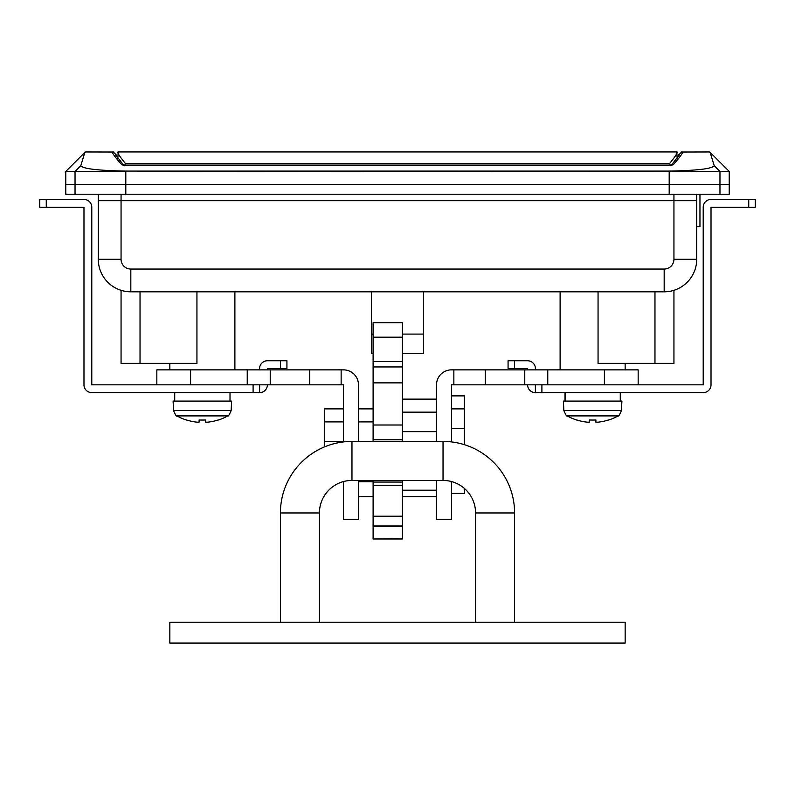 <?xml version="1.0" encoding="UTF-8"?>
<svg xmlns="http://www.w3.org/2000/svg" width="795" height="795" viewBox="0 0 795 795"><rect width="100%" height="100%" fill="white"/><g stroke="black" fill="none" stroke-linecap="round" stroke-linejoin="round"><path stroke-width="1.19" d="M668.019 291.586L664.183 291.815C677.052 290.135 677.052 290.135 664.183 291.815L130.817 291.815C117.948 290.135 117.948 290.135 130.817 291.815A32.525 32.525 0 0 1 98.292 259.289L98.292 194.238M126.981 291.586L130.817 291.815A32.525 32.525 0 0 1 98.292 259.289L121.059 259.289A9.759 9.759 0 0 0 130.817 269.048L664.183 269.048A9.759 9.759 0 0 0 673.941 259.289L673.941 200.747L98.292 200.747M673.941 290.314L673.941 363.365L598.059 363.365L598.059 291.815M679.089 155.393L678.463 155.234L678.433 156.456L678.463 155.184M678.463 155.124L681.683 151.984C683.869 151.636 681.047 155.899 673.216 164.774L666.856 165.37L128.144 165.37L121.784 164.774C113.953 155.89 111.131 151.626 113.317 151.984L116.537 155.234L115.921 155.393M113.844 152.024L85.731 151.964L84.836 152.411L80.792 165.708C82.75 168.759 97.755 170.547 125.809 171.084L669.191 171.084C697.225 170.547 712.24 168.759 714.208 165.708L710.164 152.411L709.269 151.964L681.156 152.024M719.962 194.238L729.234 194.238L729.234 184.49L65.766 184.49L125.809 184.49L125.809 194.238L65.766 194.238L65.766 171.482L125.809 171.482L125.809 184.49L719.962 184.49L719.962 194.238L125.809 194.238M710.164 152.411L729.234 171.482L125.809 171.084M696.708 194.238L696.708 259.289A32.525 32.525 0 0 1 664.183 291.815A32.525 32.525 0 0 0 696.708 259.289L673.941 259.289M696.708 200.747L673.941 200.747L673.941 194.238M123.305 165.141L121.784 164.774M671.695 165.141L673.216 164.774M121.059 290.314L121.059 363.365L196.941 363.365L196.941 291.815M373.103 353.606L371.484 353.606L371.484 291.815M402.379 353.606L423.516 353.606L423.516 291.815M117.809 158.175L118.266 151.944L676.734 151.944L677.191 158.175M676.525 151.964C678.493 151.607 676.157 155.482 669.519 163.601L125.481 163.601C118.843 155.492 116.507 151.607 118.475 151.964M669.45 165.29L669.519 163.601M125.481 163.601L125.55 165.29M696.708 226.764L699.958 226.764L699.958 194.238M729.234 171.482L729.234 184.49L719.962 184.49L719.962 171.482L714.208 165.708M638.166 384.83L638.166 369.864L604.419 369.864L604.419 384.83L451.49 384.83L451.49 441.921M604.419 369.864L451.49 369.864A14.956 14.956 0 0 0 436.525 384.83L436.525 441.414M451.49 481.561L451.49 519.473L436.525 519.473L436.525 480.438M343.51 481.561L343.51 519.473L358.475 519.473L358.475 480.438M156.834 369.864L156.834 384.83L156.834 369.864L190.581 369.864L190.581 384.83L343.51 384.83L343.51 441.921M190.581 369.864L343.51 369.864A14.956 14.956 0 0 1 358.475 384.83L358.475 441.414M358.475 496.706L373.103 496.706M402.379 496.706L436.525 496.706M358.475 481.74L373.103 481.74M343.51 408.888L324.648 408.888L324.648 446.84M451.49 395.88L464.499 395.88L464.499 444.713M464.499 488.537L464.499 493.457L451.49 493.457M402.379 519.473L402.379 525.972L373.103 525.972L373.103 516.213L402.379 516.213L402.379 519.473M402.379 337.179L373.103 337.179L373.103 322.72L402.379 322.72L402.379 439.794L373.103 439.794L373.103 441.414M402.379 382.872L373.103 382.872L373.103 439.794M402.379 439.794L402.379 441.414M402.379 480.438L402.379 516.213M402.379 525.972L402.379 538.98L373.103 538.98L402.379 538.543M402.379 526.419L373.103 526.419L373.103 538.543M402.379 485.318L373.103 485.318L373.103 516.213M373.103 485.318L373.103 482.068L402.379 482.068M373.103 480.438L373.103 482.068M402.379 366.952L373.103 366.952L373.103 361.616L402.379 361.616M373.103 366.952L373.103 382.872M373.103 337.179L373.103 361.616M748.741 207.257L748.741 199.446L755.25 199.446L755.25 207.257L711.018 207.257L711.018 384.83A7.801 7.801 0 0 1 703.217 392.631L535.393 392.631L535.393 384.83M508.075 360.761L514.584 360.761L514.584 368.562L508.075 368.562L508.075 360.761M535.393 368.562L535.393 369.864L535.393 368.562A7.801 7.801 0 0 0 527.592 360.761L514.584 360.761M527.592 368.562L527.592 369.864L527.592 368.562L514.584 368.562M748.741 199.446L711.018 199.446A7.801 7.801 0 0 0 703.217 207.257L703.217 384.83L547.765 384.83L547.765 369.864M527.592 384.83A7.801 7.801 0 0 0 535.393 392.631M565.414 401.087L565.414 392.631M587.435 422.185A51.933 51.933 0 0 1 576.743 419.959L576.703 420.048A52.033 52.033 0 0 1 567.173 415.894C566.835 416.689 565.732 414.911 563.864 410.568L621.412 410.568C619.693 414.771 618.59 416.55 618.093 415.894A52.033 52.033 0 0 1 608.572 420.048L608.572 420.048A52.033 52.033 0 0 0 618.093 415.894L567.173 415.894A52.033 52.033 0 0 0 576.703 420.048L576.743 419.959A51.933 51.933 0 0 0 587.435 422.185L589.383 422.185L589.383 419.959A51.446 46.04 -0 0 0 595.892 419.959A51.446 46.04 0 0 1 589.383 419.959L589.383 422.185L589.383 419.959M597.84 422.185A51.933 51.933 0 0 0 608.523 419.959A51.933 51.933 0 0 1 597.84 422.185L595.892 422.185L595.892 419.959L595.892 422.185M567.173 415.894C566.835 416.689 565.732 414.911 563.864 410.568L563.367 401.087L621.909 401.087L621.412 410.568L621.909 401.087M564.997 401.087L564.997 392.631M475.559 622.246L475.559 512.964A32.525 32.525 0 0 0 443.034 480.438L351.966 480.438L351.966 441.414A71.55 71.55 0 0 0 280.416 512.964L280.416 622.246M351.966 480.438A32.525 32.525 0 0 0 319.441 512.964L319.441 622.246M514.584 622.246L514.584 512.964A71.55 71.55 0 0 0 443.034 441.414L351.966 441.414M169.842 622.246L625.158 622.246L625.158 643.056L169.842 643.056L169.842 622.246M259.607 384.83L259.607 392.631L253.098 392.631L253.098 384.83M46.259 207.257L39.75 207.257L39.75 199.446L46.259 199.446L46.259 207.257L83.982 207.257L83.982 384.83A7.801 7.801 0 0 0 91.783 392.631L253.098 392.631M267.408 360.761L286.925 360.761L286.925 368.562L280.416 368.562L280.416 360.761L267.408 360.761A7.801 7.801 0 0 0 259.607 368.562L259.607 369.864L259.607 368.562M280.416 368.562L267.408 368.562L267.408 369.864L267.408 368.562M46.259 199.446L83.982 199.446A7.801 7.801 0 0 1 91.783 207.257L91.783 384.83L247.235 384.83L247.235 369.864M259.607 392.631A7.801 7.801 0 0 0 267.408 384.83M197.16 422.185A51.933 51.933 0 0 1 186.477 419.959L186.428 420.048A52.033 52.033 0 0 1 176.907 415.894C176.411 416.55 175.307 414.771 173.588 410.568L231.136 410.568C229.268 414.911 228.165 416.689 227.827 415.894A52.033 52.033 0 0 1 218.297 420.048A52.033 52.033 0 0 0 227.827 415.894L176.907 415.894A52.033 52.033 0 0 0 186.428 420.048L186.477 419.959A51.933 51.933 0 0 0 197.16 422.185L199.108 422.185L199.108 419.959A51.446 46.04 -0 0 0 205.617 419.959L205.617 422.185L207.565 422.185A51.933 51.933 0 0 0 218.257 419.959L218.257 419.959A51.933 51.933 0 0 1 207.565 422.185M176.907 415.894C176.411 416.55 175.307 414.771 173.588 410.568L173.091 401.087L231.633 401.087L231.136 410.568L231.633 401.087M205.617 422.185L205.617 419.959A51.446 46.04 0 0 1 199.108 419.959L199.108 422.185L199.108 419.959M230.003 401.087L230.003 392.631L230.003 401.087M121.059 194.238L121.059 259.289M669.191 194.238L669.191 171.084M75.038 194.238L75.038 171.482L80.792 165.708M130.817 269.048L130.817 291.815M664.183 269.048L664.183 291.815M123.265 165.131L671.735 165.131M654.971 363.365L654.971 291.815M140.029 363.365L140.029 291.815M371.484 334.089L373.103 334.089M402.379 334.089L423.516 334.089M341.144 384.83L341.144 369.864M453.856 384.83L453.856 369.864M309.732 384.83L309.732 369.864M270.23 384.83L270.23 369.864M524.77 384.83L524.77 369.864M485.268 384.83L485.268 369.864M402.379 425.007L373.103 425.007M541.902 384.83L541.902 392.631M319.441 512.964L280.416 512.964M475.559 512.964L514.584 512.964M443.034 480.438L443.034 441.414M234.883 369.864L234.883 291.815M625.158 369.864L625.158 363.365M84.836 152.411L65.766 171.482M124.229 165.857L115.782 155.114M670.771 165.857L679.218 155.114M560.117 369.864L560.117 291.815M169.842 369.864L169.842 363.365M358.475 408.888L373.103 408.888M402.379 399.14L436.525 399.14M324.648 421.906L343.51 421.906M358.475 421.906L373.103 421.906M402.379 412.148L436.525 412.148M451.49 408.888L464.499 408.888M324.648 441.414L343.51 441.414M402.379 431.655L436.525 431.655M451.49 428.406L464.499 428.406M402.379 490.197L436.525 490.197M620.279 401.087L620.279 392.631M563.864 410.568L563.367 401.087M618.093 415.894C618.59 416.55 619.693 414.771 621.412 410.568M174.721 401.087L174.721 392.631M227.827 415.894C228.165 416.689 229.268 414.911 231.136 410.568M173.588 410.568L173.091 401.087"/></g></svg>
